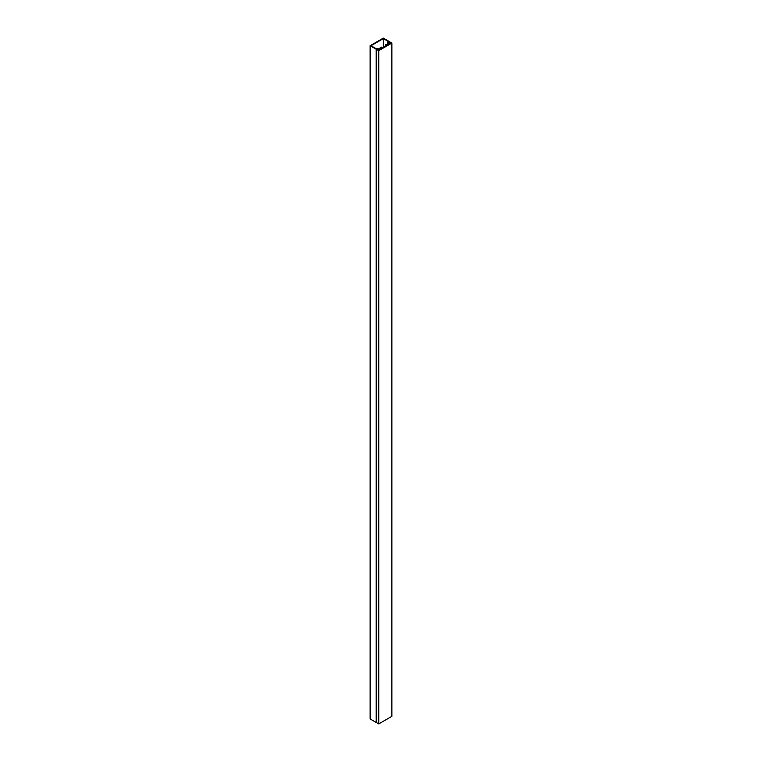 <?xml version="1.0" encoding="UTF-8"?>
<svg xmlns="http://www.w3.org/2000/svg" width="762" height="762" viewBox="0 0 762 762"><rect width="100%" height="100%" fill="white"/><g stroke="black" fill="none" stroke-linecap="round" stroke-linejoin="round"><path stroke-width="1.14" d="M378.352 48.987L377.047 48.235L376.199 48.72L371.008 45.72L383.343 38.605L388.525 41.605L387.687 42.091L388.991 42.843L386.201 44.968L389.868 42.843L388.553 42.091L389.401 41.605L383.343 38.1L370.132 45.72L376.199 49.225L377.047 48.739L378.352 49.492L381.591 47.12L378.352 48.987M370.132 45.72L370.132 718.976L378.752 723.9L391.868 716.328L391.868 43.072L389.401 41.653M382.029 47.377L382.029 48.387M378.352 49.492L378.352 50.054M377.047 48.739L377.047 49.292M376.199 49.225L376.199 722.481M389.868 42.843L389.868 43.853M386.201 44.968L386.201 45.977M385.762 44.71L385.762 46.225M387.687 42.091L387.687 43.605M383.343 38.605L383.343 47.625M389.363 41.624L391.23 43.072L378.752 50.273L376.238 49.197L378.752 50.644L391.868 43.072M378.752 50.644L378.752 723.9M389.039 41.815L389.039 42.367M376.238 49.197L376.238 722.452"/></g></svg>
